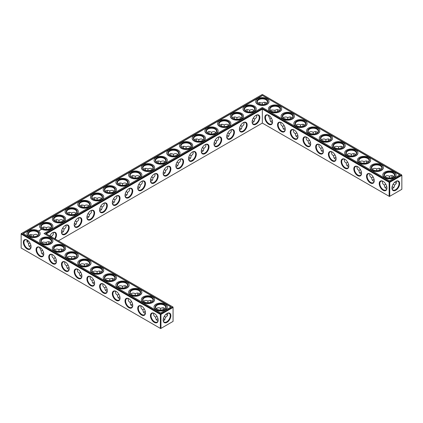 <?xml version="1.0" encoding="UTF-8"?>
<svg xmlns="http://www.w3.org/2000/svg" width="423" height="423" viewBox="0 0 423 423"><rect width="100%" height="100%" fill="white"/><g stroke="black" fill="none" stroke-linecap="round" stroke-linejoin="round"><path stroke-width="0.63" d="M393.152 187.167A5.462 3.157 0 0 0 392.095 186.728M386.802 186.723A5.462 3.157 0 0 0 385.739 187.167M393.75 187.627A5.034 2.908 0 0 0 393.004 187.077A5.034 2.908 0 0 0 392.11 186.67M386.791 186.665A5.034 2.908 0 0 0 385.887 187.077A5.034 2.908 0 0 0 385.131 187.632M385.818 184.232L384.412 185.052C384.433 186.633 384.925 187.722 385.887 188.309L386.849 188.626M396.346 181.171C396.726 182.948 396.102 184.243 394.479 185.052L393.073 184.243M394.479 185.052C394.585 186.866 393.776 188.055 392.047 188.61M215.207 143.138A5.462 3.157 0 0 0 214.144 142.694M177.073 165.15A5.462 3.157 0 0 0 176.01 164.711M253.335 121.121A5.462 3.157 0 0 0 252.272 120.682M240.624 128.46A5.462 3.157 0 0 0 239.561 128.016M227.918 135.799A5.462 3.157 0 0 0 226.855 135.355M189.784 157.816A5.462 3.157 0 0 0 188.721 157.372M202.495 150.477A5.462 3.157 0 0 0 201.433 150.033M164.362 172.489A5.462 3.157 0 0 0 163.299 172.05M164.362 319.254A5.462 3.157 0 0 0 163.31 318.815M158.017 318.81A5.462 3.157 0 0 0 156.954 319.254M75.389 223.857A5.462 3.157 0 0 0 74.326 223.413M88.1 216.518A5.462 3.157 0 0 0 87.038 216.079M100.811 209.179A5.462 3.157 0 0 0 99.749 208.74M43.622 252.769A5.462 3.157 0 0 0 42.559 253.213M56.333 260.108A5.462 3.157 0 0 0 55.27 260.547M62.683 231.196A5.462 3.157 0 0 0 61.621 230.752M126.234 194.506A5.462 3.157 0 0 0 125.171 194.062M151.656 179.828A5.462 3.157 0 0 0 150.593 179.384M138.945 187.167A5.462 3.157 0 0 0 137.882 186.723M113.523 201.845A5.462 3.157 0 0 0 112.46 201.401M30.911 245.43A5.462 3.157 0 0 0 29.848 245.874M145.306 311.476A5.462 3.157 0 0 0 144.243 311.915M132.595 304.137A5.462 3.157 0 0 0 131.532 304.576M119.883 296.798A5.462 3.157 0 0 0 118.821 297.242M94.466 282.12A5.462 3.157 0 0 0 93.404 282.564M107.172 289.459A5.462 3.157 0 0 0 106.11 289.903M81.755 274.781A5.462 3.157 0 0 0 80.693 275.225M69.044 267.447A5.462 3.157 0 0 0 67.981 267.886M335.962 157.372A5.462 3.157 0 0 0 334.9 157.816M374.091 179.384A5.462 3.157 0 0 0 373.028 179.828M361.379 172.05A5.462 3.157 0 0 0 360.317 172.489M348.674 164.711A5.462 3.157 0 0 0 347.611 165.15M323.251 150.033A5.462 3.157 0 0 0 322.189 150.477M297.829 135.355A5.462 3.157 0 0 0 296.766 135.799M310.54 142.694A5.462 3.157 0 0 0 309.477 143.138M285.118 128.016A5.462 3.157 0 0 0 284.055 128.46M272.407 120.682A5.462 3.157 0 0 0 271.344 121.121M384.412 185.036C382.789 184.232 382.165 182.937 382.545 181.16M386.95 187.865A5.034 2.908 60 0 1 385.913 190.001A5.034 2.908 60 0 1 380.88 187.093A5.034 2.908 60 0 1 380.88 181.282A5.034 2.908 60 0 1 383.243 181.446M395.642 181.462A5.018 2.898 -60 0 1 398.006 181.293A5.018 2.898 -60 0 1 398.006 187.088A5.018 2.898 -60 0 1 392.988 189.985A5.018 2.898 -60 0 1 391.952 187.86M393.755 176.661L393.004 175.984C392.01 175.445 390.826 175.566 389.446 176.333L389.435 177.961M396.346 183.138A5.034 2.908 60 0 1 395.494 182.762A5.034 2.908 60 0 1 394.691 182.191M392.031 177.586A5.034 2.908 60 0 1 391.936 176.597A5.034 2.908 60 0 1 392.042 175.672M385.136 176.666L385.887 175.994C387.161 175.492 388.34 175.608 389.43 176.343L389.43 176.343M262.339 123.088L262.339 109.118L389.139 182.324L389.139 196.293L389.446 196.473L401.85 189.308L401.85 175.339L389.752 182.324L389.752 196.293L389.139 196.293L262.339 123.088L58.363 240.851M262.339 108.41L389.446 181.795L389.752 182.324L389.139 182.324L389.446 181.795L401.543 174.81L262.339 94.44L21.15 233.692L21.15 234.041L21.457 233.517L160.661 313.882L160.354 314.411L160.962 314.411L160.661 313.882L172.758 306.897L173.065 307.426L160.962 314.411L160.962 328.385L160.354 328.385L160.354 314.411L21.15 234.041L21.15 248.015L160.354 328.385L160.661 328.56L173.065 321.395L173.065 307.072L45.658 233.517L262.339 108.41L262.339 109.118L46.266 233.866M214.154 142.636A5.034 2.908 180 0 1 215.058 143.048A5.034 2.908 180 0 1 215.809 143.603M176.026 164.647A5.034 2.908 180 0 1 176.93 165.065A5.034 2.908 180 0 1 177.681 165.62M252.288 120.618A5.034 2.908 180 0 1 253.192 121.036A5.034 2.908 180 0 1 253.943 121.591M239.577 127.958A5.034 2.908 180 0 1 240.481 128.37A5.034 2.908 180 0 1 241.232 128.93M226.865 135.297A5.034 2.908 180 0 1 227.77 135.709A5.034 2.908 180 0 1 228.52 136.264M188.737 157.314A5.034 2.908 180 0 1 189.636 157.726A5.034 2.908 180 0 1 190.392 158.281M201.443 149.975A5.034 2.908 180 0 1 202.347 150.387A5.034 2.908 180 0 1 203.103 150.942M163.315 171.987A5.034 2.908 180 0 1 164.219 172.404A5.034 2.908 180 0 1 164.97 172.959M156.346 319.725A5.034 2.908 180 0 1 157.102 319.169A5.034 2.908 180 0 1 158.001 318.752M163.32 318.757A5.034 2.908 180 0 1 164.219 319.169A5.034 2.908 180 0 1 164.965 319.719M74.342 223.355A5.034 2.908 180 0 1 75.246 223.772A5.034 2.908 180 0 1 75.997 224.327M87.053 216.016A5.034 2.908 180 0 1 87.958 216.433A5.034 2.908 180 0 1 88.708 216.988M99.765 208.682A5.034 2.908 180 0 1 100.663 209.094A5.034 2.908 180 0 1 101.42 209.649M41.956 253.678A5.034 2.908 180 0 1 42.707 253.123A5.034 2.908 180 0 1 43.611 252.711M54.662 261.017A5.034 2.908 180 0 1 55.418 260.462A5.034 2.908 180 0 1 56.322 260.045M61.631 230.694A5.034 2.908 180 0 1 62.535 231.106A5.034 2.908 180 0 1 63.286 231.661M125.182 194.004A5.034 2.908 180 0 1 126.086 194.416A5.034 2.908 180 0 1 126.842 194.971M150.604 179.326A5.034 2.908 180 0 1 151.508 179.738A5.034 2.908 180 0 1 152.259 180.298M137.893 186.665A5.034 2.908 180 0 1 138.797 187.077A5.034 2.908 180 0 1 139.548 187.632M112.47 201.343A5.034 2.908 180 0 1 113.375 201.755A5.034 2.908 180 0 1 114.131 202.31M29.245 246.339A5.034 2.908 180 0 1 29.996 245.784A5.034 2.908 180 0 1 30.9 245.372M143.635 312.385A5.034 2.908 180 0 1 144.391 311.83A5.034 2.908 180 0 1 145.295 311.413M130.924 305.046A5.034 2.908 180 0 1 131.68 304.491A5.034 2.908 180 0 1 132.584 304.079M118.218 297.707A5.034 2.908 180 0 1 118.969 297.152A5.034 2.908 180 0 1 119.873 296.74M92.796 283.029A5.034 2.908 180 0 1 93.546 282.474A5.034 2.908 180 0 1 94.451 282.062M105.507 290.368A5.034 2.908 180 0 1 106.258 289.813A5.034 2.908 180 0 1 107.162 289.401M80.084 275.696A5.034 2.908 180 0 1 80.835 275.135A5.034 2.908 180 0 1 81.739 274.723M67.373 268.356A5.034 2.908 180 0 1 68.129 267.801A5.034 2.908 180 0 1 69.028 267.384M335.947 157.314A5.034 2.908 0 0 0 335.042 157.726A5.034 2.908 0 0 0 334.292 158.281M374.08 179.326A5.034 2.908 0 0 0 373.176 179.738A5.034 2.908 0 0 0 372.425 180.298M361.369 171.987A5.034 2.908 0 0 0 360.465 172.404A5.034 2.908 0 0 0 359.714 172.959M348.658 164.647A5.034 2.908 0 0 0 347.754 165.065A5.034 2.908 0 0 0 347.003 165.62M323.235 149.975A5.034 2.908 0 0 0 322.337 150.387A5.034 2.908 0 0 0 321.58 150.942M297.818 135.297A5.034 2.908 0 0 0 296.914 135.709A5.034 2.908 0 0 0 296.158 136.264M310.53 142.636A5.034 2.908 0 0 0 309.625 143.048A5.034 2.908 0 0 0 308.869 143.603M285.107 127.958A5.034 2.908 0 0 0 284.203 128.37A5.034 2.908 0 0 0 283.452 128.93M272.396 120.618A5.034 2.908 0 0 0 271.492 121.036A5.034 2.908 0 0 0 270.741 121.591M393.152 177.126A5.034 2.908 0 0 0 394.479 175.159A5.034 2.908 0 0 0 389.446 172.256A5.034 2.908 0 0 0 384.412 175.159A5.034 2.908 0 0 0 385.739 177.126M383.09 181.356L383.09 181.356A5.462 3.157 60 0 1 386.955 188.045A5.462 3.157 60 0 1 383.09 190.276A5.462 3.157 60 0 1 379.225 183.587A5.462 3.157 60 0 1 383.09 181.356M395.801 181.367A5.451 3.146 -60 0 1 399.656 183.593A5.451 3.146 -60 0 1 395.801 190.265A5.451 3.146 -60 0 1 391.947 188.039A5.451 3.146 -60 0 1 395.801 181.367L395.801 181.367M395.642 182.847A5.462 3.157 60 0 1 394.738 182.154M392.089 177.57A5.462 3.157 60 0 1 391.941 176.428M380.441 169.787A5.034 2.908 0 0 0 381.768 167.825A5.034 2.908 0 0 0 376.734 164.917A5.034 2.908 0 0 0 371.701 167.825A5.034 2.908 0 0 0 373.028 169.787M381.044 169.322L380.293 168.645C379.299 168.111 378.114 168.227 376.734 168.999L376.724 170.628M372.43 169.327L373.176 168.655C374.45 168.153 375.629 168.269 376.719 169.004M379.32 170.252A5.034 2.908 60 0 1 379.225 169.263A5.034 2.908 60 0 1 379.331 168.333M373.107 176.893L371.701 177.713C371.722 179.294 372.214 180.383 373.176 180.975L374.138 181.287M371.701 177.697C370.077 176.893 369.453 175.598 369.834 173.821M374.239 180.526A5.034 2.908 60 0 1 373.202 182.662A5.034 2.908 60 0 1 368.169 179.754A5.034 2.908 60 0 1 368.169 173.943A5.034 2.908 60 0 1 370.537 174.112M319.539 144.661L319.539 144.661A5.462 3.157 60 0 1 323.399 151.355A5.462 3.157 60 0 1 319.539 153.586A5.462 3.157 60 0 1 315.674 146.892A5.462 3.157 60 0 1 319.539 144.661L319.539 144.661M306.828 137.327L306.828 137.327A5.462 3.157 60 0 1 310.694 144.016A5.462 3.157 60 0 1 306.828 146.247A5.462 3.157 60 0 1 302.963 139.558A5.462 3.157 60 0 1 306.828 137.327L306.828 137.327M294.117 129.988L294.117 129.988A5.462 3.157 60 0 1 297.982 136.682A5.462 3.157 60 0 1 294.117 138.908A5.462 3.157 60 0 1 290.252 132.219A5.462 3.157 60 0 1 294.117 129.988L294.117 129.988M281.406 122.649L281.406 122.649A5.462 3.157 60 0 1 285.271 129.343A5.462 3.157 60 0 1 281.406 131.574A5.462 3.157 60 0 1 277.541 124.88A5.462 3.157 60 0 1 281.406 122.649L281.406 122.649M268.695 115.31L268.695 115.31A5.462 3.157 60 0 1 272.56 122.004A5.462 3.157 60 0 1 268.695 124.235A5.462 3.157 60 0 1 264.835 117.541A5.462 3.157 60 0 1 268.695 115.31L268.695 115.31M370.379 174.017L370.379 174.017A5.462 3.157 60 0 1 374.244 180.711A5.462 3.157 60 0 1 370.379 182.942A5.462 3.157 60 0 1 366.514 176.248A5.462 3.157 60 0 1 370.379 174.017L370.379 174.017M357.668 166.678L357.668 166.678A5.462 3.157 60 0 1 361.533 173.372A5.462 3.157 60 0 1 357.668 175.603A5.462 3.157 60 0 1 353.802 168.909A5.462 3.157 60 0 1 357.668 166.678L357.668 166.678M344.957 159.339L344.957 159.339A5.462 3.157 60 0 1 348.822 166.033A5.462 3.157 60 0 1 344.957 168.264A5.462 3.157 60 0 1 341.097 161.57A5.462 3.157 60 0 1 344.957 159.339L344.957 159.339M332.251 152L332.251 152A5.462 3.157 60 0 1 336.111 158.694A5.462 3.157 60 0 1 332.251 160.925A5.462 3.157 60 0 1 328.385 154.231A5.462 3.157 60 0 1 332.251 152L332.251 152M255.984 115.31L255.984 115.31A5.462 3.157 120 0 0 252.124 122.004A5.462 3.157 120 0 0 255.984 124.235A5.462 3.157 120 0 0 259.849 117.541A5.462 3.157 120 0 0 255.984 115.31L255.984 115.31M243.278 122.649L243.278 122.649A5.462 3.157 120 0 0 239.413 129.343A5.462 3.157 120 0 0 243.278 131.574A5.462 3.157 120 0 0 247.138 124.88A5.462 3.157 120 0 0 243.278 122.649L243.278 122.649M230.567 129.988L230.567 129.988A5.462 3.157 120 0 0 226.702 136.682A5.462 3.157 120 0 0 230.567 138.908A5.462 3.157 120 0 0 234.432 132.219A5.462 3.157 120 0 0 230.567 129.988L230.567 129.988M217.856 137.327L217.856 137.327A5.462 3.157 120 0 0 213.99 144.016A5.462 3.157 120 0 0 217.856 146.247A5.462 3.157 120 0 0 221.721 139.558A5.462 3.157 120 0 0 217.856 137.327L217.856 137.327M205.144 144.661L205.144 144.661A5.462 3.157 120 0 0 201.279 151.355A5.462 3.157 120 0 0 205.144 153.586A5.462 3.157 120 0 0 209.01 146.892A5.462 3.157 120 0 0 205.144 144.661L205.144 144.661M192.433 152L192.433 152A5.462 3.157 120 0 0 188.568 158.694A5.462 3.157 120 0 0 192.433 160.925A5.462 3.157 120 0 0 196.298 154.231A5.462 3.157 120 0 0 192.433 152L192.433 152M179.722 159.339L179.722 159.339A5.462 3.157 120 0 0 175.862 166.033A5.462 3.157 120 0 0 179.722 168.264A5.462 3.157 120 0 0 183.587 161.57A5.462 3.157 120 0 0 179.722 159.339L179.722 159.339M167.016 166.678L167.016 166.678A5.462 3.157 120 0 0 163.151 173.372A5.462 3.157 120 0 0 167.016 175.603A5.462 3.157 120 0 0 170.876 168.909A5.462 3.157 120 0 0 167.016 166.678L167.016 166.678M154.305 174.017L154.305 174.017A5.462 3.157 120 0 0 150.44 180.711A5.462 3.157 120 0 0 154.305 182.942A5.462 3.157 120 0 0 158.165 176.248A5.462 3.157 120 0 0 154.305 174.017L154.305 174.017M141.594 181.356L141.594 181.356A5.462 3.157 120 0 0 137.729 188.045A5.462 3.157 120 0 0 141.594 190.276A5.462 3.157 120 0 0 145.459 183.587A5.462 3.157 120 0 0 141.594 181.356L141.594 181.356M128.883 188.695L128.883 188.695A5.462 3.157 120 0 0 125.018 195.384A5.462 3.157 120 0 0 128.883 197.615A5.462 3.157 120 0 0 132.748 190.921A5.462 3.157 120 0 0 128.883 188.695L128.883 188.695M116.172 196.029L116.172 196.029A5.462 3.157 120 0 0 112.307 202.723A5.462 3.157 120 0 0 116.172 204.954A5.462 3.157 120 0 0 120.037 198.26A5.462 3.157 120 0 0 116.172 196.029L116.172 196.029M103.461 203.368L103.461 203.368A5.462 3.157 120 0 0 99.601 210.062A5.462 3.157 120 0 0 103.461 212.293A5.462 3.157 120 0 0 107.326 205.599A5.462 3.157 120 0 0 103.461 203.368L103.461 203.368M90.749 210.707L90.749 210.707A5.462 3.157 120 0 0 86.889 217.401A5.462 3.157 120 0 0 90.749 219.632A5.462 3.157 120 0 0 94.615 212.938A5.462 3.157 120 0 0 90.749 210.707L90.749 210.707M78.044 218.046L78.044 218.046A5.462 3.157 120 0 0 74.178 224.74A5.462 3.157 120 0 0 78.044 226.971A5.462 3.157 120 0 0 81.903 220.277A5.462 3.157 120 0 0 78.044 218.046L78.044 218.046M65.332 225.385L65.332 225.385A5.462 3.157 120 0 0 61.467 232.079A5.462 3.157 120 0 0 65.332 234.305A5.462 3.157 120 0 0 69.198 227.616A5.462 3.157 120 0 0 65.332 225.385L65.332 225.385M55.196 239.021A5.462 3.157 120 0 0 56.233 233.507A5.462 3.157 120 0 0 52.621 232.724L52.621 232.724A5.462 3.157 120 0 0 49.74 235.875M99.749 272.967A5.462 3.157 60 0 1 99.601 271.825M87.038 265.628A5.462 3.157 60 0 1 86.889 264.486M74.326 258.289A5.462 3.157 60 0 1 74.178 257.147M61.621 250.95A5.462 3.157 60 0 1 61.472 249.813M48.909 243.616A5.462 3.157 60 0 1 48.761 242.474M166.858 314.934A5.462 3.157 60 0 1 165.948 314.241M163.299 309.657A5.462 3.157 60 0 1 163.151 308.515M150.593 302.318A5.462 3.157 60 0 1 150.445 301.181M137.882 294.984A5.462 3.157 60 0 1 137.734 293.842M125.171 287.645A5.462 3.157 60 0 1 125.023 286.503M112.46 280.306A5.462 3.157 60 0 1 112.312 279.164M167.016 313.454L167.016 313.454A5.451 3.146 120 0 0 163.162 320.132A5.451 3.146 120 0 0 167.016 322.352A5.451 3.146 120 0 0 170.866 315.68A5.451 3.146 120 0 0 167.016 313.454L167.016 313.454M27.199 240.058L27.199 240.058A5.462 3.157 60 0 1 31.064 246.752A5.462 3.157 60 0 1 27.199 248.983A5.462 3.157 60 0 1 23.334 242.289A5.462 3.157 60 0 1 27.199 240.058L27.199 240.063M39.91 247.397L39.91 247.397A5.462 3.157 60 0 1 43.775 254.091A5.462 3.157 60 0 1 39.91 256.322A5.462 3.157 60 0 1 36.045 249.628A5.462 3.157 60 0 1 39.91 247.397L39.91 247.397M52.621 254.736L52.621 254.736A5.462 3.157 60 0 1 56.486 261.43A5.462 3.157 60 0 1 52.621 263.661A5.462 3.157 60 0 1 48.756 256.967A5.462 3.157 60 0 1 52.621 254.736L52.621 254.736M65.332 262.075L65.332 262.075A5.462 3.157 60 0 1 69.198 268.769A5.462 3.157 60 0 1 65.332 271A5.462 3.157 60 0 1 61.467 264.306A5.462 3.157 60 0 1 65.332 262.075L65.332 262.075M78.044 269.414L78.044 269.414A5.462 3.157 60 0 1 81.903 276.108A5.462 3.157 60 0 1 78.044 278.339A5.462 3.157 60 0 1 74.178 271.645A5.462 3.157 60 0 1 78.044 269.414L78.044 269.414M90.749 276.753L90.749 276.753A5.462 3.157 60 0 1 94.615 283.442A5.462 3.157 60 0 1 90.749 285.673A5.462 3.157 60 0 1 86.889 278.984A5.462 3.157 60 0 1 90.749 276.753L90.749 276.753M103.461 284.092L103.461 284.092A5.462 3.157 60 0 1 107.326 290.781A5.462 3.157 60 0 1 103.461 293.012A5.462 3.157 60 0 1 99.601 286.318A5.462 3.157 60 0 1 103.461 284.092L103.461 284.092M116.172 291.426L116.172 291.426A5.462 3.157 60 0 1 120.037 298.12A5.462 3.157 60 0 1 116.172 300.351A5.462 3.157 60 0 1 112.307 293.657A5.462 3.157 60 0 1 116.172 291.426L116.172 291.426M128.883 298.765L128.883 298.765A5.462 3.157 60 0 1 132.748 305.459A5.462 3.157 60 0 1 128.883 307.69A5.462 3.157 60 0 1 125.018 300.996A5.462 3.157 60 0 1 128.883 298.765L128.883 298.765M141.594 306.104L141.594 306.104A5.462 3.157 60 0 1 145.459 312.798A5.462 3.157 60 0 1 141.594 315.029A5.462 3.157 60 0 1 137.729 308.335A5.462 3.157 60 0 1 141.594 306.104L141.594 306.104M154.305 313.443L154.305 313.443A5.462 3.157 60 0 1 158.165 320.137A5.462 3.157 60 0 1 154.305 322.368A5.462 3.157 60 0 1 150.44 315.674A5.462 3.157 60 0 1 154.305 313.443L154.305 313.443M259.838 103.053A5.451 3.146 -60 0 1 259.69 104.185M246.99 111.524A5.462 3.157 120 0 0 247.138 110.382M234.279 118.863A5.462 3.157 120 0 0 234.427 117.721M221.567 126.202A5.462 3.157 120 0 0 221.715 125.06M208.856 133.541A5.462 3.157 120 0 0 209.004 132.399M196.145 140.88A5.462 3.157 120 0 0 196.293 139.738M183.439 148.219A5.462 3.157 120 0 0 183.587 147.077M170.728 155.553A5.462 3.157 120 0 0 170.876 154.416M158.017 162.892A5.462 3.157 120 0 0 158.165 161.75M145.306 170.231A5.462 3.157 120 0 0 145.454 169.089M132.595 177.57A5.462 3.157 120 0 0 132.743 176.428M119.883 184.909A5.462 3.157 120 0 0 120.032 183.767M107.172 192.248A5.462 3.157 120 0 0 107.32 191.106M94.466 199.587A5.462 3.157 120 0 0 94.615 198.445M81.755 206.921A5.462 3.157 120 0 0 81.903 205.784M69.044 214.26A5.462 3.157 120 0 0 69.192 213.118M56.333 221.599A5.462 3.157 120 0 0 56.481 220.457M43.622 228.938A5.462 3.157 120 0 0 43.77 227.796M27.358 241.538A5.451 3.146 120 0 0 28.262 240.846M30.905 236.272A5.451 3.146 120 0 0 31.048 235.14M328.534 140.88A5.462 3.157 60 0 1 328.385 139.738M315.828 133.541A5.462 3.157 60 0 1 315.68 132.399M303.117 126.202A5.462 3.157 60 0 1 302.968 125.06M290.405 118.863A5.462 3.157 60 0 1 290.257 117.721M277.694 111.524A5.462 3.157 60 0 1 277.546 110.382M264.983 104.19A5.462 3.157 60 0 1 264.835 103.048M379.378 170.231A5.462 3.157 60 0 1 379.23 169.089M366.667 162.892A5.462 3.157 60 0 1 366.519 161.75M353.956 155.553A5.462 3.157 60 0 1 353.808 154.416M341.245 148.219A5.462 3.157 60 0 1 341.097 147.077M214.096 144.597L215.058 144.28C216.021 143.693 216.513 142.604 216.534 141.023L215.122 140.209M175.963 166.609L176.93 166.297C177.887 165.705 178.379 164.621 178.4 163.04L176.994 162.226M252.23 122.58L253.192 122.268C254.149 121.676 254.641 120.592 254.662 119.011L253.255 118.197M239.518 129.919L240.481 129.607C241.438 129.015 241.93 127.926 241.956 126.345L240.544 125.531M226.807 137.258L227.77 136.941C228.732 136.354 229.218 135.265 229.245 133.684L227.833 132.87M188.674 159.27L189.636 158.958C190.599 158.366 191.09 157.282 191.111 155.701L189.7 154.887M201.385 151.931L202.347 151.619C203.31 151.027 203.801 149.943 203.823 148.362L202.411 147.548M163.257 173.948L164.219 173.636C165.176 173.044 165.668 171.96 165.689 170.374L164.283 169.565M163.262 320.697L164.219 320.385L165.689 317.139L164.288 316.33M153.755 313.247C153.38 315.024 153.998 316.319 155.627 317.123L155.627 317.139C155.685 319.254 156.499 320.444 158.065 320.713M155.627 317.123L157.028 316.319M74.284 225.316L75.246 225.004C76.203 224.412 76.695 223.323 76.722 221.742L75.31 220.928M86.995 217.977L87.958 217.665C88.915 217.073 89.406 215.989 89.427 214.408L88.021 213.594M99.701 210.638L100.663 210.326C101.626 209.734 102.117 208.65 102.139 207.069L100.732 206.255M39.365 247.201L41.232 251.098C41.295 253.213 42.104 254.403 43.669 254.667M41.232 251.082L42.638 250.273M52.077 254.54C51.696 256.317 52.32 257.612 53.943 258.421L53.943 258.437C54.007 260.547 54.816 261.742 56.381 262.006M53.943 258.421L55.35 257.612M51.289 236.769L51.299 236.42L49.888 235.606M61.573 232.655L62.535 232.338C63.498 231.751 63.984 230.662 64.01 229.081L62.599 228.267M125.123 195.965L126.086 195.648C127.048 195.056 127.54 193.972 127.561 192.391L126.149 191.577M150.546 181.287L151.508 180.975C152.465 180.383 152.957 179.294 152.983 177.713L151.571 176.899M137.835 188.626L138.797 188.309C139.759 187.722 140.251 186.633 140.272 185.052L138.86 184.238M112.412 203.299L113.375 202.987C114.337 202.395 114.829 201.311 114.85 199.73L113.438 198.916M26.654 239.862L28.521 243.759C28.584 245.874 29.399 247.064 30.958 247.328M28.521 243.743L29.927 242.934M141.049 305.908C140.669 307.685 141.293 308.98 142.916 309.784L142.916 309.805C142.979 311.915 143.788 313.105 145.353 313.374M142.916 309.784L144.322 308.98M128.338 298.569C127.958 300.346 128.581 301.641 130.205 302.45L130.205 302.466C130.268 304.576 131.077 305.771 132.642 306.035M130.205 302.45L131.611 301.641M115.627 291.23C115.246 293.012 115.87 294.302 117.494 295.111L117.494 295.127C117.557 297.242 118.371 298.432 119.931 298.696M117.494 295.111L118.9 294.302M90.205 276.557C89.824 278.334 90.448 279.624 92.077 280.433L92.077 280.449C92.135 282.564 92.949 283.754 94.509 284.023M92.077 280.433L93.478 279.629M102.916 283.896C102.535 285.673 103.159 286.963 104.782 287.772L104.782 287.788C104.846 289.903 105.66 291.093 107.22 291.362M104.782 287.772L106.189 286.963M77.494 269.218C77.118 270.995 77.737 272.29 79.365 273.094L79.365 273.11C79.424 275.225 80.238 276.415 81.803 276.684M79.365 273.094L80.767 272.29M64.788 261.879C64.407 263.656 65.026 264.951 66.654 265.755L66.654 265.776C66.718 267.886 67.527 269.076 69.092 269.345M66.654 265.755L68.061 264.951M334.974 154.876L333.573 155.701C333.594 157.282 334.085 158.366 335.042 158.958L336.005 159.27M360.396 169.554L358.99 170.374C359.016 171.96 359.502 173.044 360.465 173.636L361.427 173.948M347.685 162.215L346.278 163.04C346.305 164.621 346.797 165.705 347.754 166.297L348.716 166.609M322.263 147.537L320.861 148.362C320.883 149.943 321.374 151.027 322.337 151.619L323.299 151.931M296.846 132.864L295.439 133.684C295.46 135.265 295.952 136.354 296.914 136.941L297.877 137.258M309.557 140.198L308.15 141.023C308.171 142.604 308.663 143.693 309.625 144.28L310.588 144.597M284.134 125.525L282.728 126.345C282.749 127.926 283.241 129.015 284.203 129.607L285.165 129.919M271.423 118.186L270.017 119.011C270.043 120.592 270.535 121.676 271.492 122.268L272.454 122.58M385.58 177.041A5.462 3.157 0 0 0 393.311 177.041A5.462 3.157 0 0 0 393.311 172.579A5.462 3.157 0 0 0 385.58 172.579A5.462 3.157 0 0 0 385.58 177.041L385.58 177.041M372.869 169.702A5.462 3.157 0 0 0 380.6 169.702A5.462 3.157 0 0 0 380.6 165.24A5.462 3.157 0 0 0 372.869 165.24A5.462 3.157 0 0 0 372.869 169.702L372.869 169.702M401.543 174.81L401.85 175.339L401.543 174.81M323.399 151.175A5.034 2.908 60 0 1 322.358 153.306A5.034 2.908 60 0 1 317.324 150.403A5.034 2.908 60 0 1 317.324 144.592A5.034 2.908 60 0 1 319.693 144.756M310.688 143.836A5.034 2.908 60 0 1 309.647 145.967A5.034 2.908 60 0 1 304.618 143.064A5.034 2.908 60 0 1 304.618 137.253A5.034 2.908 60 0 1 306.982 137.417M297.977 136.497A5.034 2.908 60 0 1 296.941 138.633A5.034 2.908 60 0 1 291.907 135.725A5.034 2.908 60 0 1 291.907 129.914A5.034 2.908 60 0 1 294.271 130.078M285.266 129.158A5.034 2.908 60 0 1 284.23 131.294A5.034 2.908 60 0 1 279.196 128.386A5.034 2.908 60 0 1 279.196 122.575A5.034 2.908 60 0 1 281.565 122.744M272.555 121.819A5.034 2.908 60 0 1 271.518 123.955A5.034 2.908 60 0 1 266.485 121.047A5.034 2.908 60 0 1 266.485 115.236A5.034 2.908 60 0 1 268.854 115.405M361.528 173.187A5.034 2.908 60 0 1 360.491 175.323A5.034 2.908 60 0 1 355.457 172.415A5.034 2.908 60 0 1 355.457 166.604A5.034 2.908 60 0 1 357.826 166.773M348.822 165.853A5.034 2.908 60 0 1 347.78 167.984A5.034 2.908 60 0 1 342.746 165.076A5.034 2.908 60 0 1 342.746 159.265A5.034 2.908 60 0 1 345.115 159.434M336.111 158.514A5.034 2.908 60 0 1 335.069 160.645A5.034 2.908 60 0 1 330.035 157.742A5.034 2.908 60 0 1 330.035 151.926A5.034 2.908 60 0 1 332.404 152.095M252.124 121.819A5.034 2.908 120 0 0 253.166 123.955A5.034 2.908 120 0 0 258.199 121.047A5.034 2.908 120 0 0 258.199 115.236A5.034 2.908 120 0 0 255.83 115.405M239.413 129.158A5.034 2.908 120 0 0 240.454 131.294A5.034 2.908 120 0 0 245.488 128.386A5.034 2.908 120 0 0 245.488 122.575A5.034 2.908 120 0 0 243.119 122.744M226.707 136.497A5.034 2.908 120 0 0 227.743 138.633A5.034 2.908 120 0 0 232.777 135.725A5.034 2.908 120 0 0 232.777 129.914A5.034 2.908 120 0 0 230.408 130.078M213.996 143.836A5.034 2.908 120 0 0 215.032 145.967A5.034 2.908 120 0 0 220.066 143.064A5.034 2.908 120 0 0 220.066 137.253A5.034 2.908 120 0 0 217.697 137.417M201.285 151.175A5.034 2.908 120 0 0 202.321 153.306A5.034 2.908 120 0 0 207.355 150.403A5.034 2.908 120 0 0 207.355 144.592A5.034 2.908 120 0 0 204.991 144.756M188.573 158.514A5.034 2.908 120 0 0 189.615 160.645A5.034 2.908 120 0 0 194.643 157.742A5.034 2.908 120 0 0 194.643 151.926A5.034 2.908 120 0 0 192.28 152.095M175.862 165.853A5.034 2.908 120 0 0 176.904 167.984A5.034 2.908 120 0 0 181.938 165.076A5.034 2.908 120 0 0 181.938 159.265A5.034 2.908 120 0 0 179.569 159.434M163.151 173.187A5.034 2.908 120 0 0 164.193 175.323A5.034 2.908 120 0 0 169.226 172.415A5.034 2.908 120 0 0 169.226 166.604A5.034 2.908 120 0 0 166.858 166.773M150.445 180.526A5.034 2.908 120 0 0 151.482 182.662A5.034 2.908 120 0 0 156.515 179.754A5.034 2.908 120 0 0 156.515 173.943A5.034 2.908 120 0 0 154.146 174.112M137.734 187.865A5.034 2.908 120 0 0 138.77 190.001A5.034 2.908 120 0 0 143.804 187.093A5.034 2.908 120 0 0 143.804 181.282A5.034 2.908 120 0 0 141.435 181.446M125.023 195.204A5.034 2.908 120 0 0 126.059 197.335A5.034 2.908 120 0 0 131.093 194.432A5.034 2.908 120 0 0 131.093 188.621A5.034 2.908 120 0 0 128.729 188.785M112.312 202.543A5.034 2.908 120 0 0 113.353 204.674A5.034 2.908 120 0 0 118.382 201.771A5.034 2.908 120 0 0 118.382 195.96A5.034 2.908 120 0 0 116.018 196.124M99.601 209.882A5.034 2.908 120 0 0 100.642 212.013A5.034 2.908 120 0 0 105.676 209.11A5.034 2.908 120 0 0 105.676 203.294A5.034 2.908 120 0 0 103.307 203.463M86.889 217.216A5.034 2.908 120 0 0 87.931 219.352A5.034 2.908 120 0 0 92.965 216.444A5.034 2.908 120 0 0 92.965 210.633A5.034 2.908 120 0 0 90.596 210.802M74.178 224.555A5.034 2.908 120 0 0 75.22 226.691A5.034 2.908 120 0 0 80.254 223.783A5.034 2.908 120 0 0 80.254 217.972A5.034 2.908 120 0 0 77.885 218.141M61.472 231.894A5.034 2.908 120 0 0 62.509 234.03A5.034 2.908 120 0 0 67.543 231.122A5.034 2.908 120 0 0 67.543 225.311A5.034 2.908 120 0 0 65.174 225.475M54.673 238.72A5.034 2.908 120 0 0 54.831 232.65A5.034 2.908 120 0 0 52.463 232.814M99.691 272.983A5.034 2.908 60 0 1 99.601 271.994A5.034 2.908 60 0 1 99.701 271.069M86.979 265.649A5.034 2.908 60 0 1 86.889 264.661A5.034 2.908 60 0 1 86.995 263.73M74.274 258.31A5.034 2.908 60 0 1 74.178 257.321A5.034 2.908 60 0 1 74.284 256.391M61.562 250.971A5.034 2.908 60 0 1 61.467 249.982A5.034 2.908 60 0 1 61.573 249.052M48.851 243.632A5.034 2.908 60 0 1 48.756 242.643A5.034 2.908 60 0 1 48.862 241.713M167.561 315.225A5.034 2.908 60 0 1 166.71 314.849A5.034 2.908 60 0 1 165.906 314.284M163.241 309.678A5.034 2.908 60 0 1 163.151 308.69A5.034 2.908 60 0 1 163.257 307.759M150.535 302.339A5.034 2.908 60 0 1 150.44 301.35A5.034 2.908 60 0 1 150.546 300.42M137.824 295A5.034 2.908 60 0 1 137.729 294.011A5.034 2.908 60 0 1 137.835 293.081M125.113 287.661A5.034 2.908 60 0 1 125.018 286.672A5.034 2.908 60 0 1 125.123 285.742M112.402 280.322A5.034 2.908 60 0 1 112.307 279.333A5.034 2.908 60 0 1 112.412 278.403M163.162 319.947A5.018 2.898 120 0 0 164.198 322.072A5.018 2.898 120 0 0 169.216 319.175A5.018 2.898 120 0 0 169.216 313.38A5.018 2.898 120 0 0 166.858 313.549M31.059 246.572A5.034 2.908 60 0 1 30.022 248.703A5.034 2.908 60 0 1 24.989 245.8A5.034 2.908 60 0 1 24.989 239.989A5.034 2.908 60 0 1 27.358 240.153M43.77 253.911A5.034 2.908 60 0 1 42.734 256.042A5.034 2.908 60 0 1 37.7 253.139A5.034 2.908 60 0 1 37.7 247.328A5.034 2.908 60 0 1 40.069 247.492M56.481 261.25A5.034 2.908 60 0 1 55.445 263.381A5.034 2.908 60 0 1 50.411 260.473A5.034 2.908 60 0 1 50.411 254.662A5.034 2.908 60 0 1 52.775 254.831M69.192 268.584A5.034 2.908 60 0 1 68.151 270.72A5.034 2.908 60 0 1 63.122 267.812A5.034 2.908 60 0 1 63.122 262.001A5.034 2.908 60 0 1 65.486 262.17M81.903 275.923A5.034 2.908 60 0 1 80.862 278.059A5.034 2.908 60 0 1 75.828 275.151A5.034 2.908 60 0 1 75.828 269.34A5.034 2.908 60 0 1 78.197 269.509M94.615 283.262A5.034 2.908 60 0 1 93.573 285.398A5.034 2.908 60 0 1 88.539 282.49A5.034 2.908 60 0 1 88.539 276.679A5.034 2.908 60 0 1 90.908 276.843M107.32 290.601A5.034 2.908 60 0 1 106.284 292.732A5.034 2.908 60 0 1 101.25 289.829A5.034 2.908 60 0 1 101.25 284.018A5.034 2.908 60 0 1 103.619 284.182M120.032 297.94A5.034 2.908 60 0 1 118.995 300.071A5.034 2.908 60 0 1 113.961 297.168A5.034 2.908 60 0 1 113.961 291.357A5.034 2.908 60 0 1 116.33 291.521M132.743 305.279A5.034 2.908 60 0 1 131.706 307.41A5.034 2.908 60 0 1 126.673 304.507A5.034 2.908 60 0 1 126.673 298.691A5.034 2.908 60 0 1 129.036 298.86M145.454 312.618A5.034 2.908 60 0 1 144.412 314.749A5.034 2.908 60 0 1 139.384 311.841A5.034 2.908 60 0 1 139.384 306.03A5.034 2.908 60 0 1 141.747 306.199M158.165 319.952A5.034 2.908 60 0 1 157.123 322.088A5.034 2.908 60 0 1 152.09 319.18A5.034 2.908 60 0 1 152.09 313.369A5.034 2.908 60 0 1 154.458 313.538M259.738 102.303A5.018 2.898 -60 0 1 259.838 103.223A5.018 2.898 -60 0 1 259.748 104.201M247.048 111.545A5.034 2.908 120 0 0 247.138 110.556A5.034 2.908 120 0 0 247.037 109.626M234.337 118.884A5.034 2.908 120 0 0 234.432 117.895A5.034 2.908 120 0 0 234.326 116.965M221.626 126.223A5.034 2.908 120 0 0 221.721 125.229A5.034 2.908 120 0 0 221.615 124.304M208.914 133.557A5.034 2.908 120 0 0 209.01 132.568A5.034 2.908 120 0 0 208.904 131.638M196.203 140.896A5.034 2.908 120 0 0 196.298 139.907A5.034 2.908 120 0 0 196.193 138.977M183.492 148.235A5.034 2.908 120 0 0 183.587 147.246A5.034 2.908 120 0 0 183.482 146.316M170.786 155.574A5.034 2.908 120 0 0 170.876 154.585A5.034 2.908 120 0 0 170.77 153.655M158.075 162.913A5.034 2.908 120 0 0 158.165 161.924A5.034 2.908 120 0 0 158.065 160.994M145.364 170.252A5.034 2.908 120 0 0 145.459 169.263A5.034 2.908 120 0 0 145.353 168.333M132.653 177.586A5.034 2.908 120 0 0 132.748 176.597A5.034 2.908 120 0 0 132.642 175.672M119.942 184.925A5.034 2.908 120 0 0 120.037 183.936A5.034 2.908 120 0 0 119.931 183.006M107.231 192.264A5.034 2.908 120 0 0 107.326 191.275A5.034 2.908 120 0 0 107.22 190.345M94.525 199.603A5.034 2.908 120 0 0 94.615 198.614A5.034 2.908 120 0 0 94.509 197.684M81.813 206.942A5.034 2.908 120 0 0 81.903 205.953A5.034 2.908 120 0 0 81.803 205.023M69.102 214.281A5.034 2.908 120 0 0 69.198 213.292A5.034 2.908 120 0 0 69.092 212.362M56.391 221.62A5.034 2.908 120 0 0 56.486 220.626A5.034 2.908 120 0 0 56.381 219.701M43.68 228.954A5.034 2.908 120 0 0 43.775 227.965A5.034 2.908 120 0 0 43.669 227.035M26.654 241.829A5.018 2.898 120 0 0 27.506 241.459A5.018 2.898 120 0 0 28.309 240.888M30.964 236.293A5.018 2.898 120 0 0 31.053 235.31A5.018 2.898 120 0 0 30.953 234.39M328.475 140.896A5.034 2.908 60 0 1 328.385 139.907A5.034 2.908 60 0 1 328.491 138.977M315.77 133.557A5.034 2.908 60 0 1 315.674 132.568A5.034 2.908 60 0 1 315.78 131.638M303.058 126.223A5.034 2.908 60 0 1 302.963 125.229A5.034 2.908 60 0 1 303.069 124.304M290.347 118.884A5.034 2.908 60 0 1 290.252 117.895A5.034 2.908 60 0 1 290.358 116.965M277.636 111.545A5.034 2.908 60 0 1 277.541 110.556A5.034 2.908 60 0 1 277.647 109.626M264.925 104.206A5.034 2.908 60 0 1 264.835 103.217A5.034 2.908 60 0 1 264.935 102.287M366.609 162.913A5.034 2.908 60 0 1 366.514 161.924A5.034 2.908 60 0 1 366.619 160.994M353.898 155.574A5.034 2.908 60 0 1 353.802 154.585A5.034 2.908 60 0 1 353.908 153.655M341.187 148.235A5.034 2.908 60 0 1 341.097 147.246A5.034 2.908 60 0 1 341.197 146.316M218.405 137.126L218.617 138.12C218.585 139.246 217.893 140.214 216.534 141.023M203.103 139.971L202.347 139.294C201.359 138.755 200.169 138.871 198.789 139.643L198.789 139.643C197.409 138.871 196.224 138.755 195.23 139.294L194.48 139.971M205.7 144.465L205.906 145.454C205.874 146.585 205.181 147.553 203.823 148.362M198.789 141.271L198.789 139.643M211.5 133.932L211.5 132.304C210.12 131.537 208.936 131.416 207.942 131.955L207.191 132.632M215.809 132.632L215.058 131.955C214.064 131.416 212.88 131.537 211.5 132.304L211.5 132.304M180.277 159.143L180.489 160.132C180.457 161.258 179.759 162.226 178.4 163.04M164.97 161.983L164.219 161.306C163.225 160.772 162.041 160.888 160.661 161.66L160.661 161.66C159.281 160.888 158.091 160.772 157.102 161.306L156.346 161.983M167.566 166.482L167.778 167.471C167.746 168.597 167.048 169.565 165.689 170.374M160.661 163.289L160.661 161.66M173.367 155.95L173.367 154.321C171.987 153.549 170.802 153.433 169.808 153.967L169.057 154.644M177.681 154.644L176.93 153.967C175.936 153.433 174.752 153.549 173.367 154.321L173.367 154.321M256.539 115.114L256.75 116.103C256.719 117.229 256.021 118.197 254.662 119.011M241.232 117.954L240.481 117.277C239.487 116.743 238.302 116.859 236.922 117.631L236.922 117.631C235.542 116.859 234.353 116.743 233.364 117.277L232.608 117.954M243.828 122.448L244.039 123.442C244.008 124.568 243.31 125.536 241.956 126.345M236.922 119.26L236.922 117.631M249.633 111.921L249.633 110.292C248.248 109.52 247.064 109.404 246.07 109.938L245.319 110.615M253.943 110.615L253.192 109.938C252.198 109.404 251.013 109.52 249.633 110.292L249.633 110.292M228.52 125.293L227.77 124.616C226.776 124.076 225.591 124.198 224.211 124.97L224.211 124.97C222.831 124.198 221.641 124.076 220.653 124.616L219.897 125.293M231.117 129.787L231.328 130.781C231.296 131.907 230.604 132.875 229.245 133.684M224.211 126.593L224.211 124.97M192.988 151.804L193.195 152.793C193.163 153.919 192.47 154.892 191.111 155.701M186.078 148.61L186.078 146.982C184.698 146.21 183.513 146.094 182.519 146.628L181.768 147.304M190.392 147.304L189.636 146.628C188.647 146.094 187.458 146.21 186.078 146.982L186.078 146.982M152.259 169.322L151.508 168.645C150.514 168.111 149.33 168.227 147.95 168.999L147.95 168.999C146.57 168.227 145.38 168.111 144.391 168.645L143.635 169.322M154.855 173.816L155.067 174.81C155.035 175.936 154.342 176.904 152.983 177.713M147.95 170.628L147.95 168.999M165.689 317.139C167.318 316.33 167.936 315.035 167.561 313.258M160.65 310.054L160.645 308.43C159.55 307.695 158.366 307.579 157.102 308.081L156.351 308.753M164.97 308.748L164.219 308.071C163.225 307.537 162.041 307.653 160.661 308.425L160.645 308.43M78.593 217.85L78.805 218.839C78.773 219.965 78.075 220.933 76.722 221.742M63.286 220.69L62.535 220.013C61.541 219.474 60.357 219.595 58.977 220.367L58.977 220.367C57.597 219.595 56.407 219.474 55.418 220.013L54.662 220.69M65.882 225.184L66.094 226.178C66.062 227.304 65.369 228.272 64.01 229.081M58.977 221.99L58.977 220.367M71.688 214.657L71.688 213.028C70.308 212.256 69.118 212.14 68.129 212.674L67.373 213.351M75.997 213.351L75.246 212.674C74.252 212.14 73.068 212.256 71.688 213.028L71.688 213.028M91.305 210.511L91.516 211.5C91.484 212.626 90.786 213.594 89.427 214.408M84.399 207.318L84.399 205.689C83.014 204.917 81.829 204.801 80.835 205.335L80.084 206.012M88.708 206.012L87.958 205.335C86.964 204.801 85.779 204.917 84.399 205.689L84.399 205.689M104.016 203.172L104.227 204.161C104.195 205.287 103.498 206.26 102.139 207.069M97.105 199.979L97.105 198.35C95.725 197.578 94.541 197.462 93.546 197.996L92.796 198.673M101.42 198.673L100.663 197.996C99.675 197.462 98.485 197.578 97.105 198.35L97.105 198.35M58.966 251.347L58.961 249.729C57.866 248.988 56.687 248.872 55.418 249.38L54.667 250.046M46.255 244.008L46.25 242.39L42.707 242.041L41.962 242.707M50.575 242.702L49.824 242.025C48.83 241.491 47.646 241.607 46.266 242.379L46.25 242.39M71.677 258.686L71.672 257.062C70.578 256.327 69.393 256.211 68.129 256.713L67.379 257.385M63.286 250.041L62.535 249.364C61.541 248.83 60.357 248.946 58.977 249.718L58.961 249.729M53.171 232.523L53.383 233.517C53.351 234.643 52.658 235.611 51.299 236.42M37.869 235.368L37.113 234.691C36.124 234.152 34.935 234.268 33.554 235.04L29.996 234.702L29.25 235.373M33.544 236.669L33.539 235.051M46.266 229.329L46.266 227.701C44.886 226.934 43.701 226.813 42.707 227.352L41.956 228.029M50.575 228.029L49.824 227.352C48.83 226.813 47.646 226.934 46.266 227.701L46.266 227.701M129.438 188.494L129.644 189.483C129.612 190.614 128.92 191.582 127.561 192.391M114.131 191.339L113.375 190.662C112.386 190.123 111.196 190.239 109.816 191.011L109.816 191.011C108.436 190.239 107.252 190.123 106.258 190.662L105.507 191.339M116.727 195.833L116.933 196.822C116.901 197.948 116.209 198.921 114.85 199.73M109.816 192.639L109.816 191.011M122.527 185.3L122.527 183.672C121.147 182.9 119.963 182.784 118.969 183.323L118.218 184M126.842 184L126.086 183.323C125.097 182.784 123.907 182.9 122.527 183.672L122.527 183.672M139.548 176.661L138.797 175.984C137.803 175.445 136.618 175.566 135.238 176.333L135.238 176.333C133.858 175.566 132.669 175.445 131.68 175.984L130.924 176.661M142.144 181.155L142.355 182.149C142.324 183.275 141.631 184.243 140.272 185.052M135.238 177.961L135.238 176.333M147.939 302.715L147.934 301.091C146.839 300.356 145.655 300.24 144.391 300.742L143.64 301.414M152.259 301.409L151.508 300.732C150.514 300.198 149.33 300.314 147.95 301.086L147.934 301.091M135.228 295.376L135.223 293.758C134.128 293.017 132.949 292.901 131.68 293.409L130.929 294.075M139.548 294.07L138.797 293.393C137.803 292.859 136.618 292.975 135.238 293.747L135.223 293.758M122.517 288.037L122.511 286.419C121.417 285.684 120.238 285.567 118.969 286.07L118.223 286.741M126.842 286.736L126.086 286.059C125.097 285.52 123.907 285.636 122.527 286.408L122.511 286.419M109.806 280.698L109.806 279.08C108.706 278.345 107.527 278.228 106.258 278.731L105.512 279.402M97.094 273.358L97.094 271.74C96 271.006 94.815 270.889 93.546 271.392L92.801 272.063M101.42 272.058L100.663 271.381C99.675 270.842 98.485 270.963 97.105 271.73L97.094 271.74M114.131 279.397L113.375 278.72C112.386 278.181 111.196 278.297 109.816 279.069L109.806 279.08M84.389 266.025L84.383 264.401C83.289 263.666 82.104 263.55 80.835 264.052L80.09 264.724M88.708 264.719L87.958 264.042C86.964 263.508 85.779 263.624 84.399 264.396L84.383 264.401M75.997 257.38L75.246 256.703C74.252 256.169 73.068 256.285 71.688 257.057L71.672 257.062M333.573 155.685C331.944 154.876 331.325 153.586 331.701 151.804M347.008 154.649L347.754 153.977C349.028 153.475 350.212 153.591 351.302 154.332L351.302 155.95M346.278 163.019C344.655 162.215 344.031 160.925 344.412 159.143M342.916 147.304L342.165 146.628C341.171 146.094 339.986 146.21 338.601 146.982L338.596 148.61M334.297 147.31L335.042 146.644C336.317 146.141 337.501 146.258 338.59 146.993L338.59 146.993M358.99 170.358C357.366 169.554 356.742 168.259 357.123 166.482M368.338 161.983L367.582 161.306C366.593 160.772 365.403 160.888 364.023 161.66L364.013 163.289M364.023 161.66L364.007 161.665C362.923 160.93 361.739 160.814 360.465 161.316L359.719 161.988M355.627 154.644L354.871 153.967C353.882 153.433 352.692 153.549 351.312 154.321L351.302 154.332M320.861 148.346C319.238 147.537 318.614 146.247 318.99 144.465M330.204 139.971L329.454 139.294C328.46 138.755 327.275 138.871 325.895 139.643L325.884 141.271M321.586 139.976L322.337 139.304C323.611 138.802 324.79 138.918 325.879 139.653L325.879 139.653M295.439 133.668C293.816 132.864 293.192 131.569 293.573 129.792M308.875 132.637L309.625 131.965C310.9 131.463 312.079 131.579 313.168 132.314L313.173 133.932M308.15 141.007C306.527 140.198 305.903 138.908 306.284 137.131M304.782 125.293L304.031 124.616C303.037 124.076 301.853 124.198 300.473 124.97L300.462 126.593M300.473 124.97L300.457 124.975C299.368 124.24 298.189 124.124 296.914 124.626L296.163 125.298M317.493 132.632L316.742 131.955C315.748 131.416 314.564 131.537 313.184 132.304L313.168 132.314M270.746 110.62L271.492 109.948L275.04 110.297L275.04 111.921M270.017 118.99L268.15 115.114M266.654 103.275L265.898 102.599C264.909 102.065 263.719 102.181 262.339 102.953L262.329 104.581M258.035 103.281L258.781 102.615L262.329 102.963M282.728 126.329C281.105 125.525 280.481 124.23 280.861 122.453M292.076 117.954L291.32 117.277C290.331 116.743 289.142 116.859 287.762 117.631L287.751 119.26M283.458 117.959L284.203 117.287C285.477 116.785 286.657 116.901 287.746 117.636L287.746 117.636M279.365 110.615L278.609 109.938C277.62 109.404 276.43 109.52 275.05 110.292L275.04 110.297M384.766 177.507A6.615 3.818 0 0 0 391.978 178.337A6.615 3.818 0 0 0 396.06 174.81A6.615 3.818 0 0 0 389.446 170.987A6.615 3.818 0 0 0 382.831 174.81A6.615 3.818 0 0 0 384.766 177.507M367.73 162.453A5.034 2.908 0 0 0 369.057 160.486A5.034 2.908 0 0 0 364.023 157.578A5.034 2.908 0 0 0 358.99 160.486A5.034 2.908 0 0 0 360.317 162.453M372.055 170.173A6.615 3.818 0 0 0 379.267 170.998A6.615 3.818 0 0 0 383.349 167.471A6.615 3.818 0 0 0 376.734 163.653A6.615 3.818 0 0 0 370.12 167.471A6.615 3.818 0 0 0 372.055 170.173M262.339 95.381L399.92 174.81L389.446 180.854L262.339 107.474L44.029 233.517L171.13 306.897L160.661 312.946L23.08 233.517L262.339 95.381L399.714 174.926M207.793 133.097A5.034 2.908 180 0 1 206.466 131.13A5.034 2.908 180 0 1 211.5 128.227A5.034 2.908 180 0 1 216.534 131.13A5.034 2.908 180 0 1 215.207 133.097M195.082 140.436A5.034 2.908 180 0 1 193.755 138.469A5.034 2.908 180 0 1 198.789 135.566A5.034 2.908 180 0 1 203.823 138.469A5.034 2.908 180 0 1 202.495 140.436M220.505 125.758A5.034 2.908 180 0 1 219.177 123.791A5.034 2.908 180 0 1 224.211 120.888A5.034 2.908 180 0 1 229.245 123.791A5.034 2.908 180 0 1 227.918 125.758M169.665 155.114A5.034 2.908 180 0 1 168.338 153.147A5.034 2.908 180 0 1 173.367 150.239A5.034 2.908 180 0 1 178.4 153.147A5.034 2.908 180 0 1 177.073 155.114M156.954 162.453A5.034 2.908 180 0 1 155.627 160.486A5.034 2.908 180 0 1 160.661 157.578A5.034 2.908 180 0 1 165.689 160.486A5.034 2.908 180 0 1 164.362 162.453M182.376 147.775A5.034 2.908 180 0 1 181.044 145.808A5.034 2.908 180 0 1 186.078 142.9A5.034 2.908 180 0 1 191.111 145.808A5.034 2.908 180 0 1 189.784 147.775M245.927 111.085A5.034 2.908 180 0 1 244.6 109.118A5.034 2.908 180 0 1 249.633 106.21A5.034 2.908 180 0 1 254.662 109.118A5.034 2.908 180 0 1 253.335 111.085M233.216 118.424A5.034 2.908 180 0 1 231.889 116.457A5.034 2.908 180 0 1 236.922 113.549A5.034 2.908 180 0 1 241.956 116.457A5.034 2.908 180 0 1 240.624 118.424M266.046 103.746A5.034 2.908 0 0 0 267.373 101.779A5.034 2.908 0 0 0 262.339 98.871A5.034 2.908 0 0 0 257.311 101.779A5.034 2.908 0 0 0 258.638 103.746M144.243 169.787A5.034 2.908 180 0 1 142.916 167.825A5.034 2.908 180 0 1 147.95 164.917A5.034 2.908 180 0 1 152.983 167.825A5.034 2.908 180 0 1 151.656 169.787M156.954 309.218A5.034 2.908 180 0 1 155.627 307.251A5.034 2.908 180 0 1 160.661 304.343A5.034 2.908 180 0 1 165.689 307.251A5.034 2.908 180 0 1 164.362 309.218M144.243 301.879A5.034 2.908 180 0 1 142.916 299.912A5.034 2.908 180 0 1 147.95 297.004A5.034 2.908 180 0 1 152.983 299.912A5.034 2.908 180 0 1 151.656 301.879M67.981 213.821A5.034 2.908 180 0 1 66.654 211.854A5.034 2.908 180 0 1 71.688 208.946A5.034 2.908 180 0 1 76.722 211.854A5.034 2.908 180 0 1 75.389 213.821M55.27 221.155A5.034 2.908 180 0 1 53.943 219.188A5.034 2.908 180 0 1 58.977 216.285A5.034 2.908 180 0 1 64.01 219.188A5.034 2.908 180 0 1 62.683 221.155M80.693 206.482A5.034 2.908 180 0 1 79.365 204.515A5.034 2.908 180 0 1 84.399 201.607A5.034 2.908 180 0 1 89.427 204.515A5.034 2.908 180 0 1 88.1 206.482M93.404 199.143A5.034 2.908 180 0 1 92.077 197.176A5.034 2.908 180 0 1 97.105 194.268A5.034 2.908 180 0 1 102.139 197.176A5.034 2.908 180 0 1 100.811 199.143M106.11 191.804A5.034 2.908 180 0 1 104.782 189.837A5.034 2.908 180 0 1 109.816 186.929A5.034 2.908 180 0 1 114.85 189.837A5.034 2.908 180 0 1 113.523 191.804M42.559 243.172A5.034 2.908 180 0 1 41.232 241.205A5.034 2.908 180 0 1 46.266 238.297A5.034 2.908 180 0 1 51.299 241.205A5.034 2.908 180 0 1 49.972 243.172M55.27 250.511A5.034 2.908 180 0 1 53.943 248.544A5.034 2.908 180 0 1 58.977 245.636A5.034 2.908 180 0 1 64.01 248.544A5.034 2.908 180 0 1 62.683 250.511M29.848 235.833A5.034 2.908 180 0 1 28.521 233.866A5.034 2.908 180 0 1 33.554 230.963A5.034 2.908 180 0 1 38.588 233.866A5.034 2.908 180 0 1 37.261 235.833M67.981 257.85A5.034 2.908 180 0 1 66.654 255.883A5.034 2.908 180 0 1 71.688 252.975A5.034 2.908 180 0 1 76.722 255.883A5.034 2.908 180 0 1 75.389 257.85M42.559 228.494A5.034 2.908 180 0 1 41.232 226.527A5.034 2.908 180 0 1 46.266 223.624A5.034 2.908 180 0 1 51.299 226.527A5.034 2.908 180 0 1 49.972 228.494M118.821 184.465A5.034 2.908 180 0 1 117.494 182.498A5.034 2.908 180 0 1 122.527 179.595A5.034 2.908 180 0 1 127.561 182.498A5.034 2.908 180 0 1 126.234 184.465M131.532 177.126A5.034 2.908 180 0 1 130.205 175.159A5.034 2.908 180 0 1 135.238 172.256A5.034 2.908 180 0 1 140.272 175.159A5.034 2.908 180 0 1 138.945 177.126M131.532 294.54A5.034 2.908 180 0 1 130.205 292.573A5.034 2.908 180 0 1 135.238 289.665A5.034 2.908 180 0 1 140.272 292.573A5.034 2.908 180 0 1 138.945 294.54M118.821 287.201A5.034 2.908 180 0 1 117.494 285.234A5.034 2.908 180 0 1 122.527 282.331A5.034 2.908 180 0 1 127.561 285.234A5.034 2.908 180 0 1 126.234 287.201M106.11 279.862A5.034 2.908 180 0 1 104.782 277.895A5.034 2.908 180 0 1 109.816 274.992A5.034 2.908 180 0 1 114.85 277.895A5.034 2.908 180 0 1 113.523 279.862M93.404 272.523A5.034 2.908 180 0 1 92.077 270.556A5.034 2.908 180 0 1 97.105 267.653A5.034 2.908 180 0 1 102.139 270.556A5.034 2.908 180 0 1 100.811 272.523M80.693 265.184A5.034 2.908 180 0 1 79.365 263.222A5.034 2.908 180 0 1 84.399 260.314A5.034 2.908 180 0 1 89.427 263.222A5.034 2.908 180 0 1 88.1 265.184M342.307 147.775A5.034 2.908 0 0 0 343.635 145.808A5.034 2.908 0 0 0 338.601 142.9A5.034 2.908 0 0 0 333.573 145.808A5.034 2.908 0 0 0 334.9 147.775M355.019 155.114A5.034 2.908 0 0 0 356.346 153.147A5.034 2.908 0 0 0 351.312 150.239A5.034 2.908 0 0 0 346.278 153.147A5.034 2.908 0 0 0 347.611 155.114M329.596 140.436A5.034 2.908 0 0 0 330.923 138.469A5.034 2.908 0 0 0 325.895 135.566A5.034 2.908 0 0 0 320.861 138.469A5.034 2.908 0 0 0 322.189 140.436M316.89 133.097A5.034 2.908 0 0 0 318.218 131.13A5.034 2.908 0 0 0 313.184 128.227A5.034 2.908 0 0 0 308.15 131.13A5.034 2.908 0 0 0 309.477 133.097M304.179 125.758A5.034 2.908 0 0 0 305.506 123.791A5.034 2.908 0 0 0 300.473 120.888A5.034 2.908 0 0 0 295.439 123.791A5.034 2.908 0 0 0 296.766 125.758M291.468 118.424A5.034 2.908 0 0 0 292.795 116.457A5.034 2.908 0 0 0 287.762 113.549A5.034 2.908 0 0 0 282.728 116.457A5.034 2.908 0 0 0 284.055 118.424M278.757 111.085A5.034 2.908 0 0 0 280.084 109.118A5.034 2.908 0 0 0 275.05 106.21A5.034 2.908 0 0 0 270.017 109.118A5.034 2.908 0 0 0 271.344 111.085M396.055 174.926A6.615 3.818 180 0 1 396.06 175.043A6.615 3.818 180 0 1 391.978 178.569A6.615 3.818 180 0 1 384.766 177.745A6.615 3.818 180 0 1 382.831 175.043A6.615 3.818 180 0 1 382.831 174.926M360.158 162.363A5.462 3.157 0 0 0 367.888 162.363A5.462 3.157 0 0 0 367.888 157.901A5.462 3.157 0 0 0 360.158 157.901A5.462 3.157 0 0 0 360.158 162.363L360.158 162.363M383.344 167.587A6.615 3.818 180 0 1 383.349 167.704A6.615 3.818 180 0 1 379.267 171.236A6.615 3.818 180 0 1 372.055 170.406A6.615 3.818 180 0 1 370.12 167.704A6.615 3.818 180 0 1 370.125 167.587M23.286 233.633L262.339 95.614M44.029 233.517L170.929 307.013M215.365 133.012A5.462 3.157 180 0 1 207.635 133.012A5.462 3.157 180 0 1 207.635 128.55A5.462 3.157 180 0 1 215.365 128.55A5.462 3.157 180 0 1 215.365 133.012L215.365 133.012M202.654 140.346A5.462 3.157 180 0 1 194.924 140.346A5.462 3.157 180 0 1 194.924 135.889A5.462 3.157 180 0 1 202.654 135.889A5.462 3.157 180 0 1 202.654 140.346L202.654 140.346M228.076 125.673A5.462 3.157 180 0 1 220.346 125.673A5.462 3.157 180 0 1 220.346 121.211A5.462 3.157 180 0 1 228.076 121.211A5.462 3.157 180 0 1 228.076 125.673L228.076 125.673M177.232 155.024A5.462 3.157 180 0 1 169.507 155.024A5.462 3.157 180 0 1 169.507 150.562A5.462 3.157 180 0 1 177.232 150.562A5.462 3.157 180 0 1 177.232 155.024L177.232 155.024M164.521 162.363A5.462 3.157 180 0 1 156.796 162.363A5.462 3.157 180 0 1 156.796 157.901A5.462 3.157 180 0 1 164.521 157.901A5.462 3.157 180 0 1 164.521 162.363L164.521 162.363M189.943 147.685A5.462 3.157 180 0 1 182.218 147.685A5.462 3.157 180 0 1 182.218 143.223A5.462 3.157 180 0 1 189.943 143.223A5.462 3.157 180 0 1 189.943 147.685L189.943 147.685M253.493 110.995A5.462 3.157 180 0 1 245.768 110.995A5.462 3.157 180 0 1 245.768 106.533A5.462 3.157 180 0 1 253.493 106.533A5.462 3.157 180 0 1 253.493 110.995L253.493 110.995M240.782 118.334A5.462 3.157 180 0 1 233.057 118.334A5.462 3.157 180 0 1 233.057 113.872A5.462 3.157 180 0 1 240.782 113.872A5.462 3.157 180 0 1 240.782 118.334L240.782 118.334M258.479 103.656A5.462 3.157 0 0 0 266.204 103.656A5.462 3.157 0 0 0 266.204 99.194A5.462 3.157 0 0 0 258.479 99.194A5.462 3.157 0 0 0 258.479 103.656L258.479 103.656M151.815 169.702A5.462 3.157 180 0 1 144.084 169.702A5.462 3.157 180 0 1 144.084 165.24A5.462 3.157 180 0 1 151.815 165.24A5.462 3.157 180 0 1 151.815 169.702L151.815 169.702M164.521 309.128A5.462 3.157 180 0 1 156.796 309.128A5.462 3.157 180 0 1 156.796 304.666A5.462 3.157 180 0 1 164.521 304.666A5.462 3.157 180 0 1 164.521 309.128L164.521 309.128M151.815 301.789A5.462 3.157 180 0 1 144.084 301.789A5.462 3.157 180 0 1 144.084 297.327A5.462 3.157 180 0 1 151.815 297.327A5.462 3.157 180 0 1 151.815 301.789L151.815 301.789M75.548 213.731A5.462 3.157 180 0 1 67.823 213.731A5.462 3.157 180 0 1 67.823 209.269A5.462 3.157 180 0 1 75.548 209.269A5.462 3.157 180 0 1 75.548 213.731L75.548 213.731M62.842 221.07A5.462 3.157 180 0 1 55.112 221.07A5.462 3.157 180 0 1 55.112 216.608A5.462 3.157 180 0 1 62.842 216.608A5.462 3.157 180 0 1 62.842 221.07L62.842 221.07M88.259 206.392A5.462 3.157 180 0 1 80.534 206.392A5.462 3.157 180 0 1 80.534 201.93A5.462 3.157 180 0 1 88.259 201.93A5.462 3.157 180 0 1 88.259 206.392L88.259 206.392M100.97 199.053A5.462 3.157 180 0 1 93.245 199.053A5.462 3.157 180 0 1 93.245 194.591A5.462 3.157 180 0 1 100.97 194.591A5.462 3.157 180 0 1 100.97 199.053L100.97 199.053M113.681 191.714A5.462 3.157 180 0 1 105.951 191.714A5.462 3.157 180 0 1 105.951 187.257A5.462 3.157 180 0 1 113.681 187.257A5.462 3.157 180 0 1 113.681 191.714L113.681 191.714M50.131 243.082A5.462 3.157 180 0 1 42.4 243.082A5.462 3.157 180 0 1 42.4 238.62A5.462 3.157 180 0 1 50.131 238.62A5.462 3.157 180 0 1 50.131 243.082L50.131 243.082M62.842 250.421A5.462 3.157 180 0 1 55.112 250.421A5.462 3.157 180 0 1 55.112 245.959A5.462 3.157 180 0 1 62.842 245.959A5.462 3.157 180 0 1 62.842 250.421L62.842 250.421M37.42 235.743A5.462 3.157 180 0 1 29.689 235.743A5.462 3.157 180 0 1 29.689 231.286A5.462 3.157 180 0 1 37.42 231.286A5.462 3.157 180 0 1 37.42 235.743L37.42 235.743M75.548 257.76A5.462 3.157 180 0 1 67.823 257.76A5.462 3.157 180 0 1 67.823 253.298A5.462 3.157 180 0 1 75.548 253.298A5.462 3.157 180 0 1 75.548 257.76L75.548 257.76M50.131 228.409A5.462 3.157 180 0 1 42.4 228.409A5.462 3.157 180 0 1 42.4 223.947A5.462 3.157 180 0 1 50.131 223.947A5.462 3.157 180 0 1 50.131 228.409L50.131 228.409M126.392 184.375A5.462 3.157 180 0 1 118.662 184.375A5.462 3.157 180 0 1 118.662 179.918A5.462 3.157 180 0 1 126.392 179.918A5.462 3.157 180 0 1 126.392 184.375L126.392 184.375M139.104 177.041A5.462 3.157 180 0 1 131.373 177.041A5.462 3.157 180 0 1 131.373 172.579A5.462 3.157 180 0 1 139.104 172.579A5.462 3.157 180 0 1 139.104 177.041L139.104 177.041M139.104 294.45A5.462 3.157 180 0 1 131.373 294.45A5.462 3.157 180 0 1 131.373 289.988A5.462 3.157 180 0 1 139.104 289.988A5.462 3.157 180 0 1 139.104 294.45L139.104 294.45M126.392 287.111A5.462 3.157 180 0 1 118.662 287.111A5.462 3.157 180 0 1 118.662 282.654A5.462 3.157 180 0 1 126.392 282.654A5.462 3.157 180 0 1 126.392 287.111L126.392 287.111M113.681 279.777A5.462 3.157 180 0 1 105.951 279.777A5.462 3.157 180 0 1 105.951 275.315A5.462 3.157 180 0 1 113.681 275.315A5.462 3.157 180 0 1 113.681 279.777L113.681 279.777M100.97 272.438A5.462 3.157 180 0 1 93.245 272.438A5.462 3.157 180 0 1 93.245 267.976A5.462 3.157 180 0 1 100.97 267.976A5.462 3.157 180 0 1 100.97 272.438L100.97 272.438M88.259 265.099A5.462 3.157 180 0 1 80.534 265.099A5.462 3.157 180 0 1 80.534 260.637A5.462 3.157 180 0 1 88.259 260.637A5.462 3.157 180 0 1 88.259 265.099L88.259 265.099M334.741 147.685A5.462 3.157 0 0 0 342.466 147.685A5.462 3.157 0 0 0 342.466 143.223A5.462 3.157 0 0 0 334.741 143.223A5.462 3.157 0 0 0 334.741 147.685L334.741 147.685M347.452 155.024A5.462 3.157 0 0 0 355.177 155.024A5.462 3.157 0 0 0 355.177 150.562A5.462 3.157 0 0 0 347.452 150.562A5.462 3.157 0 0 0 347.452 155.024L347.452 155.024M322.03 140.346A5.462 3.157 0 0 0 329.755 140.346A5.462 3.157 0 0 0 329.755 135.889A5.462 3.157 0 0 0 322.03 135.889A5.462 3.157 0 0 0 322.03 140.346L322.03 140.346M309.319 133.012A5.462 3.157 0 0 0 317.049 133.012A5.462 3.157 0 0 0 317.049 128.55A5.462 3.157 0 0 0 309.319 128.55A5.462 3.157 0 0 0 309.319 133.012L309.319 133.012M296.608 125.673A5.462 3.157 0 0 0 304.338 125.673A5.462 3.157 0 0 0 304.338 121.211A5.462 3.157 0 0 0 296.608 121.211A5.462 3.157 0 0 0 296.608 125.673L296.608 125.673M283.896 118.334A5.462 3.157 0 0 0 291.627 118.334A5.462 3.157 0 0 0 291.627 113.872A5.462 3.157 0 0 0 283.896 113.872A5.462 3.157 0 0 0 283.896 118.334L283.896 118.334M271.185 110.995A5.462 3.157 0 0 0 278.916 110.995A5.462 3.157 0 0 0 278.916 106.533A5.462 3.157 0 0 0 271.185 106.533A5.462 3.157 0 0 0 271.185 110.995L271.185 110.995M40.169 233.633A6.615 3.818 180 0 1 40.169 233.75A6.615 3.818 180 0 1 38.234 236.452A6.615 3.818 180 0 1 31.022 237.277A6.615 3.818 180 0 1 26.94 233.75A6.615 3.818 180 0 1 26.945 233.633M38.715 230.884L38.424 230.858L38.715 230.842M39.455 230.62L39.022 230.567L39.455 230.62M39.55 230.546L39.27 230.403L39.55 230.561M39.788 230.429L39.508 230.429L39.783 230.413M39.82 230.212L40.1 230.228L39.868 230.376M40.344 230.091L39.91 230.054L40.344 230.107M40.73 229.747L40.402 229.795L40.73 229.784M41.375 229.562L40.756 229.604L41.364 229.52M52.875 226.294A6.615 3.818 180 0 1 52.88 226.411A6.615 3.818 180 0 1 50.945 229.113A6.615 3.818 180 0 1 43.733 229.938A6.615 3.818 180 0 1 39.651 226.411A6.615 3.818 180 0 1 39.656 226.294M65.586 218.955A6.615 3.818 180 0 1 65.591 219.072A6.615 3.818 180 0 1 63.651 221.774A6.615 3.818 180 0 1 56.444 222.604A6.615 3.818 180 0 1 52.362 219.072A6.615 3.818 180 0 1 52.362 218.955M78.297 211.616A6.615 3.818 180 0 1 78.303 211.733A6.615 3.818 180 0 1 76.362 214.435A6.615 3.818 180 0 1 69.155 215.265A6.615 3.818 180 0 1 65.073 211.733A6.615 3.818 180 0 1 65.073 211.616M91.008 204.277A6.615 3.818 180 0 1 91.014 204.399A6.615 3.818 180 0 1 89.073 207.096A6.615 3.818 180 0 1 81.866 207.926A6.615 3.818 180 0 1 77.784 204.399A6.615 3.818 180 0 1 77.784 204.277M52.875 240.973A6.615 3.818 180 0 1 52.88 241.089A6.615 3.818 180 0 1 50.945 243.791A6.615 3.818 180 0 1 43.733 244.616A6.615 3.818 180 0 1 39.651 241.089A6.615 3.818 180 0 1 39.656 240.973M65.586 248.306A6.615 3.818 180 0 1 65.591 248.428A6.615 3.818 180 0 1 63.651 251.125A6.615 3.818 180 0 1 56.444 251.955A6.615 3.818 180 0 1 52.362 248.428A6.615 3.818 180 0 1 52.362 248.306M103.72 196.938A6.615 3.818 180 0 1 103.72 197.06A6.615 3.818 180 0 1 101.784 199.756A6.615 3.818 180 0 1 94.578 200.587A6.615 3.818 180 0 1 90.49 197.06A6.615 3.818 180 0 1 90.496 196.938M116.431 189.604A6.615 3.818 180 0 1 116.431 189.721A6.615 3.818 180 0 1 114.496 192.423A6.615 3.818 180 0 1 107.283 193.248A6.615 3.818 180 0 1 103.201 189.721A6.615 3.818 180 0 1 103.207 189.604M129.142 182.265A6.615 3.818 180 0 1 129.142 182.382A6.615 3.818 180 0 1 127.207 185.084A6.615 3.818 180 0 1 119.995 185.909A6.615 3.818 180 0 1 115.913 182.382A6.615 3.818 180 0 1 115.918 182.265M141.848 174.926A6.615 3.818 180 0 1 141.853 175.043A6.615 3.818 180 0 1 139.918 177.745A6.615 3.818 180 0 1 132.706 178.569A6.615 3.818 180 0 1 128.624 175.043A6.615 3.818 180 0 1 128.624 174.926M78.297 255.645A6.615 3.818 180 0 1 78.303 255.762A6.615 3.818 180 0 1 76.362 258.464A6.615 3.818 180 0 1 69.155 259.294A6.615 3.818 180 0 1 65.073 255.762A6.615 3.818 180 0 1 65.073 255.645M91.008 262.984A6.615 3.818 180 0 1 91.014 263.101A6.615 3.818 180 0 1 89.073 265.803A6.615 3.818 180 0 1 81.866 266.633A6.615 3.818 180 0 1 77.784 263.101A6.615 3.818 180 0 1 77.784 262.984M154.559 167.587A6.615 3.818 180 0 1 154.564 167.704A6.615 3.818 180 0 1 152.624 170.406A6.615 3.818 180 0 1 145.417 171.236A6.615 3.818 180 0 1 141.335 167.704A6.615 3.818 180 0 1 141.335 167.587M167.27 160.248A6.615 3.818 180 0 1 167.275 160.365A6.615 3.818 180 0 1 165.335 163.066A6.615 3.818 180 0 1 158.128 163.897A6.615 3.818 180 0 1 154.046 160.365A6.615 3.818 180 0 1 154.046 160.248M179.981 152.909A6.615 3.818 180 0 1 179.981 153.031A6.615 3.818 180 0 1 178.046 155.727A6.615 3.818 180 0 1 170.839 156.558A6.615 3.818 180 0 1 166.752 153.031A6.615 3.818 180 0 1 166.757 152.909M192.692 145.575A6.615 3.818 180 0 1 192.692 145.692A6.615 3.818 180 0 1 190.757 148.388A6.615 3.818 180 0 1 183.55 149.219A6.615 3.818 180 0 1 179.463 145.692A6.615 3.818 180 0 1 179.468 145.575M205.404 138.236A6.615 3.818 180 0 1 205.404 138.353A6.615 3.818 180 0 1 203.468 141.055A6.615 3.818 180 0 1 196.256 141.879A6.615 3.818 180 0 1 192.174 138.353A6.615 3.818 180 0 1 192.179 138.236M218.109 130.897A6.615 3.818 180 0 1 218.115 131.014A6.615 3.818 180 0 1 216.179 133.716A6.615 3.818 180 0 1 208.967 134.54A6.615 3.818 180 0 1 204.885 131.014A6.615 3.818 180 0 1 204.891 130.897M230.821 123.558A6.615 3.818 180 0 1 230.826 123.675A6.615 3.818 180 0 1 228.885 126.377A6.615 3.818 180 0 1 221.678 127.207A6.615 3.818 180 0 1 217.596 123.675A6.615 3.818 180 0 1 217.596 123.558M243.532 116.219A6.615 3.818 180 0 1 243.537 116.336A6.615 3.818 180 0 1 241.596 119.037A6.615 3.818 180 0 1 234.39 119.868A6.615 3.818 180 0 1 230.308 116.336A6.615 3.818 180 0 1 230.308 116.219M256.243 108.88A6.615 3.818 180 0 1 256.248 109.002A6.615 3.818 180 0 1 254.308 111.698A6.615 3.818 180 0 1 247.101 112.529A6.615 3.818 180 0 1 243.019 109.002A6.615 3.818 180 0 1 243.019 108.88M268.954 101.541A6.615 3.818 180 0 1 268.954 101.663A6.615 3.818 180 0 1 264.872 105.19A6.615 3.818 180 0 1 257.665 104.359A6.615 3.818 180 0 1 255.725 101.663A6.615 3.818 180 0 1 255.73 101.541M281.665 108.88A6.615 3.818 180 0 1 281.665 109.002A6.615 3.818 180 0 1 277.583 112.529A6.615 3.818 180 0 1 270.376 111.698A6.615 3.818 180 0 1 268.436 109.002A6.615 3.818 180 0 1 268.441 108.88M294.376 116.219A6.615 3.818 180 0 1 294.376 116.336A6.615 3.818 180 0 1 290.294 119.868A6.615 3.818 180 0 1 283.082 119.037A6.615 3.818 180 0 1 281.147 116.336A6.615 3.818 180 0 1 281.152 116.219M307.082 123.558A6.615 3.818 180 0 1 307.087 123.675A6.615 3.818 180 0 1 303.005 127.207A6.615 3.818 180 0 1 295.793 126.377A6.615 3.818 180 0 1 293.858 123.675A6.615 3.818 180 0 1 293.858 123.558M319.793 130.897A6.615 3.818 180 0 1 319.799 131.014A6.615 3.818 180 0 1 315.717 134.54A6.615 3.818 180 0 1 308.504 133.716A6.615 3.818 180 0 1 306.569 131.014A6.615 3.818 180 0 1 306.569 130.897M103.72 270.323A6.615 3.818 180 0 1 103.72 270.44A6.615 3.818 180 0 1 101.784 273.142A6.615 3.818 180 0 1 94.578 273.967A6.615 3.818 180 0 1 90.49 270.44A6.615 3.818 180 0 1 90.496 270.323M116.431 277.662A6.615 3.818 180 0 1 116.431 277.779A6.615 3.818 180 0 1 114.496 280.481A6.615 3.818 180 0 1 107.283 281.306A6.615 3.818 180 0 1 103.201 277.779A6.615 3.818 180 0 1 103.207 277.662M129.142 285.002A6.615 3.818 180 0 1 129.142 285.118A6.615 3.818 180 0 1 127.207 287.82A6.615 3.818 180 0 1 119.995 288.645A6.615 3.818 180 0 1 115.913 285.118A6.615 3.818 180 0 1 115.918 285.002M141.848 292.341A6.615 3.818 180 0 1 141.853 292.457A6.615 3.818 180 0 1 139.918 295.154A6.615 3.818 180 0 1 132.706 295.984A6.615 3.818 180 0 1 128.624 292.457A6.615 3.818 180 0 1 128.624 292.341M154.559 299.674A6.615 3.818 180 0 1 154.564 299.796A6.615 3.818 180 0 1 152.624 302.493A6.615 3.818 180 0 1 145.417 303.323A6.615 3.818 180 0 1 141.335 299.796A6.615 3.818 180 0 1 141.335 299.674M167.27 307.013A6.615 3.818 180 0 1 167.275 307.13A6.615 3.818 180 0 1 165.335 309.832A6.615 3.818 180 0 1 158.128 310.662A6.615 3.818 180 0 1 154.046 307.13A6.615 3.818 180 0 1 154.046 307.013M332.504 138.236A6.615 3.818 180 0 1 332.51 138.353A6.615 3.818 180 0 1 328.422 141.879A6.615 3.818 180 0 1 321.216 141.055A6.615 3.818 180 0 1 319.28 138.353A6.615 3.818 180 0 1 319.28 138.236M345.216 145.575A6.615 3.818 180 0 1 345.216 145.692A6.615 3.818 180 0 1 341.134 149.219A6.615 3.818 180 0 1 333.927 148.388A6.615 3.818 180 0 1 331.986 145.692A6.615 3.818 180 0 1 331.992 145.575M357.927 152.909A6.615 3.818 180 0 1 357.927 153.031A6.615 3.818 180 0 1 353.845 156.558A6.615 3.818 180 0 1 346.638 155.727A6.615 3.818 180 0 1 344.697 153.031A6.615 3.818 180 0 1 344.703 152.909M370.638 160.248A6.615 3.818 180 0 1 370.638 160.365A6.615 3.818 180 0 1 366.556 163.897A6.615 3.818 180 0 1 359.349 163.066A6.615 3.818 180 0 1 357.409 160.365A6.615 3.818 180 0 1 357.414 160.248M359.349 162.834A6.615 3.818 0 0 0 366.556 163.659A6.615 3.818 0 0 0 370.638 160.132A6.615 3.818 0 0 0 364.023 156.314A6.615 3.818 0 0 0 357.409 160.132A6.615 3.818 0 0 0 359.349 162.834M216.179 133.478A6.615 3.818 180 0 1 208.967 134.308A6.615 3.818 180 0 1 204.885 130.781A6.615 3.818 180 0 1 211.5 126.958A6.615 3.818 180 0 1 218.115 130.781A6.615 3.818 180 0 1 216.179 133.478M203.468 140.817A6.615 3.818 180 0 1 196.256 141.647A6.615 3.818 180 0 1 192.174 138.12A6.615 3.818 180 0 1 198.789 134.297A6.615 3.818 180 0 1 205.404 138.12A6.615 3.818 180 0 1 203.468 140.817M228.885 126.144A6.615 3.818 180 0 1 221.678 126.969A6.615 3.818 180 0 1 217.596 123.442A6.615 3.818 180 0 1 224.211 119.624A6.615 3.818 180 0 1 230.826 123.442A6.615 3.818 180 0 1 228.885 126.144M178.046 155.495A6.615 3.818 180 0 1 170.839 156.32A6.615 3.818 180 0 1 166.752 152.793A6.615 3.818 180 0 1 173.367 148.975A6.615 3.818 180 0 1 179.981 152.793A6.615 3.818 180 0 1 178.046 155.495M165.335 162.834A6.615 3.818 180 0 1 158.128 163.659A6.615 3.818 180 0 1 154.046 160.132A6.615 3.818 180 0 1 160.661 156.314A6.615 3.818 180 0 1 167.275 160.132A6.615 3.818 180 0 1 165.335 162.834M190.757 148.156A6.615 3.818 180 0 1 183.55 148.986A6.615 3.818 180 0 1 179.463 145.454A6.615 3.818 180 0 1 186.078 141.636A6.615 3.818 180 0 1 192.692 145.454A6.615 3.818 180 0 1 190.757 148.156M254.308 111.466A6.615 3.818 180 0 1 247.101 112.291A6.615 3.818 180 0 1 243.019 108.764A6.615 3.818 180 0 1 249.633 104.946A6.615 3.818 180 0 1 256.248 108.764A6.615 3.818 180 0 1 254.308 111.466M241.596 118.805A6.615 3.818 180 0 1 234.39 119.63A6.615 3.818 180 0 1 230.308 116.103A6.615 3.818 180 0 1 236.922 112.285A6.615 3.818 180 0 1 243.537 116.103A6.615 3.818 180 0 1 241.596 118.805M257.665 104.127A6.615 3.818 0 0 0 264.872 104.957A6.615 3.818 0 0 0 268.954 101.425A6.615 3.818 0 0 0 262.339 97.607A6.615 3.818 0 0 0 255.725 101.425A6.615 3.818 0 0 0 257.665 104.127M152.624 170.173A6.615 3.818 180 0 1 145.417 170.998A6.615 3.818 180 0 1 141.335 167.471A6.615 3.818 180 0 1 147.95 163.653A6.615 3.818 180 0 1 154.564 167.471A6.615 3.818 180 0 1 152.624 170.173M165.335 309.599A6.615 3.818 180 0 1 158.128 310.424A6.615 3.818 180 0 1 154.046 306.897A6.615 3.818 180 0 1 160.661 303.08A6.615 3.818 180 0 1 167.275 306.897A6.615 3.818 180 0 1 165.335 309.599M152.624 302.26A6.615 3.818 180 0 1 145.417 303.085A6.615 3.818 180 0 1 141.335 299.558A6.615 3.818 180 0 1 147.95 295.74A6.615 3.818 180 0 1 154.564 299.558A6.615 3.818 180 0 1 152.624 302.26M76.362 214.202A6.615 3.818 180 0 1 69.155 215.027A6.615 3.818 180 0 1 65.073 211.5A6.615 3.818 180 0 1 71.688 207.682A6.615 3.818 180 0 1 78.303 211.5A6.615 3.818 180 0 1 76.362 214.202M63.651 221.541A6.615 3.818 180 0 1 56.444 222.366A6.615 3.818 180 0 1 52.362 218.839A6.615 3.818 180 0 1 58.977 215.021A6.615 3.818 180 0 1 65.591 218.839A6.615 3.818 180 0 1 63.651 221.541M89.073 206.863A6.615 3.818 180 0 1 81.866 207.688A6.615 3.818 180 0 1 77.784 204.161A6.615 3.818 180 0 1 84.399 200.343A6.615 3.818 180 0 1 91.014 204.161A6.615 3.818 180 0 1 89.073 206.863M101.784 199.524A6.615 3.818 180 0 1 94.578 200.354A6.615 3.818 180 0 1 90.49 196.822A6.615 3.818 180 0 1 97.105 193.004A6.615 3.818 180 0 1 103.72 196.822A6.615 3.818 180 0 1 101.784 199.524M114.496 192.185A6.615 3.818 180 0 1 107.283 193.015A6.615 3.818 180 0 1 103.201 189.483A6.615 3.818 180 0 1 109.816 185.665A6.615 3.818 180 0 1 116.431 189.483A6.615 3.818 180 0 1 114.496 192.185M50.945 243.553A6.615 3.818 180 0 1 43.733 244.383A6.615 3.818 180 0 1 39.651 240.851A6.615 3.818 180 0 1 46.266 237.033A6.615 3.818 180 0 1 52.88 240.851A6.615 3.818 180 0 1 50.945 243.553M63.651 250.892A6.615 3.818 180 0 1 56.444 251.722A6.615 3.818 180 0 1 52.362 248.19A6.615 3.818 180 0 1 58.977 244.372A6.615 3.818 180 0 1 65.591 248.19A6.615 3.818 180 0 1 63.651 250.892M38.234 236.214A6.615 3.818 180 0 1 31.022 237.044A6.615 3.818 180 0 1 26.94 233.517A6.615 3.818 180 0 1 33.554 229.694A6.615 3.818 180 0 1 40.169 233.517A6.615 3.818 180 0 1 38.234 236.214M76.362 258.231A6.615 3.818 180 0 1 69.155 259.056A6.615 3.818 180 0 1 65.073 255.529A6.615 3.818 180 0 1 71.688 251.711A6.615 3.818 180 0 1 78.303 255.529A6.615 3.818 180 0 1 76.362 258.231M50.945 228.875A6.615 3.818 180 0 1 43.733 229.705A6.615 3.818 180 0 1 39.651 226.178A6.615 3.818 180 0 1 46.266 222.355A6.615 3.818 180 0 1 52.88 226.178A6.615 3.818 180 0 1 50.945 228.875M127.207 184.846A6.615 3.818 180 0 1 119.995 185.676A6.615 3.818 180 0 1 115.913 182.149A6.615 3.818 180 0 1 122.527 178.326A6.615 3.818 180 0 1 129.142 182.149A6.615 3.818 180 0 1 127.207 184.846M139.918 177.507A6.615 3.818 180 0 1 132.706 178.337A6.615 3.818 180 0 1 128.624 174.81A6.615 3.818 180 0 1 135.238 170.987A6.615 3.818 180 0 1 141.853 174.81A6.615 3.818 180 0 1 139.918 177.507M139.918 294.921A6.615 3.818 180 0 1 132.706 295.751A6.615 3.818 180 0 1 128.624 292.219A6.615 3.818 180 0 1 135.238 288.401A6.615 3.818 180 0 1 141.853 292.219A6.615 3.818 180 0 1 139.918 294.921M127.207 287.582A6.615 3.818 180 0 1 119.995 288.412A6.615 3.818 180 0 1 115.913 284.88A6.615 3.818 180 0 1 122.527 281.062A6.615 3.818 180 0 1 129.142 284.88A6.615 3.818 180 0 1 127.207 287.582M114.496 280.243A6.615 3.818 180 0 1 107.283 281.073A6.615 3.818 180 0 1 103.201 277.546A6.615 3.818 180 0 1 109.816 273.723A6.615 3.818 180 0 1 116.431 277.546A6.615 3.818 180 0 1 114.496 280.243M101.784 272.904A6.615 3.818 180 0 1 94.578 273.734A6.615 3.818 180 0 1 90.49 270.207A6.615 3.818 180 0 1 97.105 266.384A6.615 3.818 180 0 1 103.72 270.207A6.615 3.818 180 0 1 101.784 272.904M89.073 265.57A6.615 3.818 180 0 1 81.866 266.395A6.615 3.818 180 0 1 77.784 262.868A6.615 3.818 180 0 1 84.399 259.05A6.615 3.818 180 0 1 91.014 262.868A6.615 3.818 180 0 1 89.073 265.57M333.927 148.156A6.615 3.818 0 0 0 341.134 148.986A6.615 3.818 0 0 0 345.216 145.454A6.615 3.818 0 0 0 338.601 141.636A6.615 3.818 0 0 0 331.986 145.454A6.615 3.818 0 0 0 333.927 148.156M346.638 155.495A6.615 3.818 0 0 0 353.845 156.32A6.615 3.818 0 0 0 357.927 152.793A6.615 3.818 0 0 0 351.312 148.975A6.615 3.818 0 0 0 344.697 152.793A6.615 3.818 0 0 0 346.638 155.495M321.216 140.817A6.615 3.818 0 0 0 328.422 141.647A6.615 3.818 0 0 0 332.51 138.12A6.615 3.818 0 0 0 325.895 134.297A6.615 3.818 0 0 0 319.28 138.12A6.615 3.818 0 0 0 321.216 140.817M308.504 133.478A6.615 3.818 0 0 0 315.717 134.308A6.615 3.818 0 0 0 319.799 130.781A6.615 3.818 0 0 0 313.184 126.958A6.615 3.818 0 0 0 306.569 130.781A6.615 3.818 0 0 0 308.504 133.478M295.793 126.144A6.615 3.818 0 0 0 303.005 126.969A6.615 3.818 0 0 0 307.087 123.442A6.615 3.818 0 0 0 300.473 119.624A6.615 3.818 0 0 0 293.858 123.442A6.615 3.818 0 0 0 295.793 126.144M283.082 118.805A6.615 3.818 0 0 0 290.294 119.63A6.615 3.818 0 0 0 294.376 116.103A6.615 3.818 0 0 0 287.762 112.285A6.615 3.818 0 0 0 281.147 116.103A6.615 3.818 0 0 0 283.082 118.805M270.376 111.466A6.615 3.818 0 0 0 277.583 112.291A6.615 3.818 0 0 0 281.665 108.764A6.615 3.818 0 0 0 275.05 104.946A6.615 3.818 0 0 0 268.436 108.764A6.615 3.818 0 0 0 270.376 111.466M41.38 229.472L40.777 229.472M41.079 229.356L41.205 229.652L40.904 229.52"/></g></svg>
